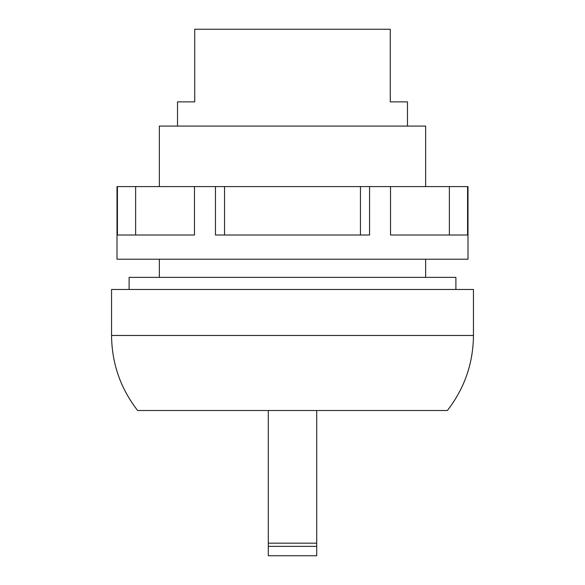 <?xml version="1.0" encoding="UTF-8"?>
<svg xmlns="http://www.w3.org/2000/svg" width="585" height="585" viewBox="0 0 585 585"><rect width="100%" height="100%" fill="white"/><g stroke="black" fill="none" stroke-linecap="round" stroke-linejoin="round"><path stroke-width="0.88" d="M292.5 410.509L137.621 410.509C120.503 388.425 111.815 363.409 111.552 335.468L111.552 289.473L473.448 289.473L473.448 335.468C473.185 363.409 464.497 388.425 447.379 410.509L292.5 410.509M455.898 289.473L455.898 277.37L129.102 277.37L129.102 289.473M369.559 186.593L390.524 186.593L390.524 235.009L467.583 235.009L467.583 186.593L468 186.593L468 259.214L117 259.214L117 186.593L117.417 186.593L117.417 235.009L194.476 235.009L194.476 186.593L215.441 186.593L215.441 235.009L369.559 235.009L369.559 186.593L360.455 186.593L360.455 235.009M215.441 186.593L360.455 186.593M117.417 186.593L194.476 186.593M467.583 186.593L449.375 186.593L449.375 235.009M390.524 186.593L449.375 186.593M425.639 186.593L425.639 126.075L159.361 126.075L159.361 186.593M224.545 186.593L224.545 235.009M135.625 186.593L135.625 235.009M407.482 126.075L407.482 101.87L390.268 101.87L390.268 29.25L194.732 29.25L194.732 101.87L177.518 101.87L177.518 126.075M316.704 410.509L316.704 555.75L268.296 555.75L268.296 410.509M473.448 335.468L111.552 335.468M316.704 543.18L268.296 543.18M316.704 546.346L268.296 546.346M159.361 259.214L159.361 277.37M425.639 259.214L425.639 277.37M316.704 555.75L268.296 555.75"/></g></svg>
